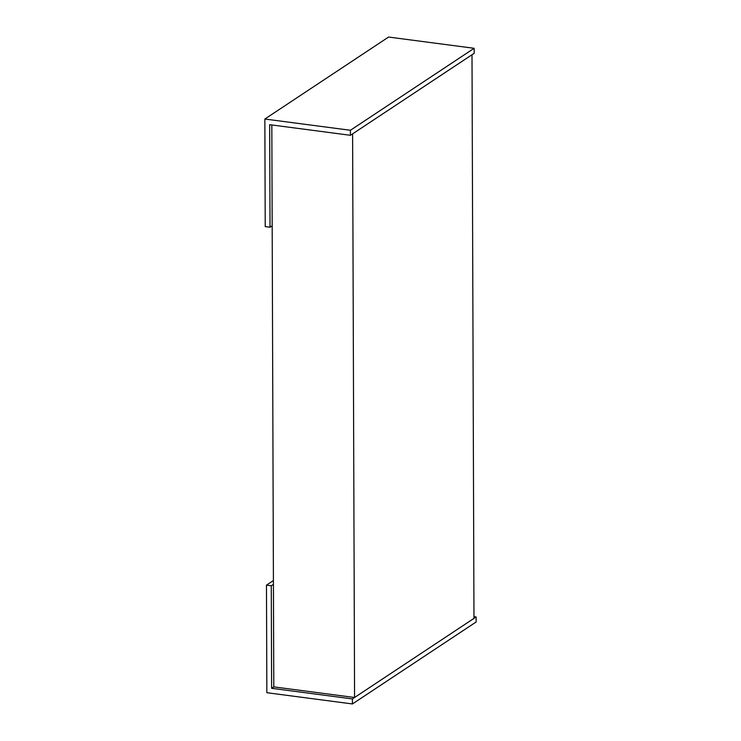<?xml version="1.0" encoding="UTF-8"?>
<svg xmlns="http://www.w3.org/2000/svg" width="741" height="741" viewBox="0 0 741 741"><rect width="100%" height="100%" fill="white"/><g stroke="black" fill="none" stroke-linecap="round" stroke-linejoin="round"><path stroke-width="1.11" d="M354.569 697.494L473.971 618.383L471.998 54.751L352.605 133.862L354.569 697.494L273.79 686.879L271.827 124.97M273.79 686.879L271.623 688.315L271.271 585.77L266.473 585.14L266.853 692.705L352.42 703.95L352.41 698.93L476.13 616.947L476.148 621.968L352.42 703.95M273.438 584.334L271.271 585.77M273.42 580.536L266.473 585.14M473.962 616.66L476.13 616.947M352.41 698.93L271.623 688.315M270.02 227.228L269.659 124.683L350.437 135.297L350.419 130.277L264.852 119.032L265.222 226.598L270.02 227.228L272.179 225.792M350.437 135.297L474.166 53.315L474.147 48.295L388.58 37.05L264.852 119.032M474.147 48.295L350.419 130.277"/></g></svg>
